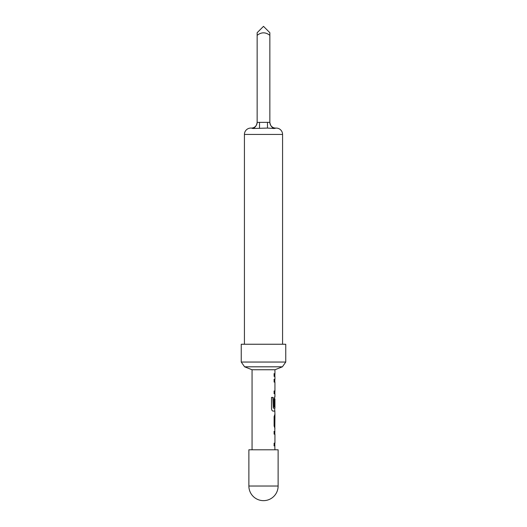 <?xml version="1.0" encoding="UTF-8"?>
<svg xmlns="http://www.w3.org/2000/svg" width="527" height="527" viewBox="0 0 527 527"><rect width="100%" height="100%" fill="white"/><g stroke="black" fill="none" stroke-linecap="round" stroke-linejoin="round"><path stroke-width="0.79" d="M273.994 431.488L274.817 431.488L274.817 434.156M274.817 443.148L274.817 445.816L273.994 445.816M274.942 428.458L274.112 425.968L274.112 416.62L274.949 414.13L274.798 431.488M274.666 396.772L274.692 406.923L274.112 406.923L274.112 399.262L274.798 396.772M274.692 408.142L274.758 411.106M274.942 414.13L274.817 411.106M273.994 379.414L274.817 379.414L274.817 382.088M274.942 396.772L274.942 393.748L274.112 393.748L274.112 391.074L274.942 391.074L274.817 393.748M274.942 391.074L274.942 382.088L274.112 382.082L274.112 379.414L274.942 379.414L274.942 376.39L274.112 376.39L274.112 373.722L274.942 373.722L274.817 376.39M263.5 366.812L282.413 366.812L285.753 362.049L241.247 362.049L244.587 366.812L263.5 366.812M274.942 373.722L274.942 369.75L252.058 369.75L252.058 449.788M271.313 126.296L274.119 128.509L267.472 128.074L267.472 122.356L269.857 122.356A5.725 5.725 0 0 0 275.581 128.074L274.119 128.509L276.214 128.074A6.357 6.357 0 0 1 282.571 134.438L244.429 134.438A6.357 6.357 0 0 1 250.786 128.074L251.419 128.074A5.725 5.725 0 0 0 257.143 122.356L257.143 122.356M255.687 126.296L252.881 128.509L267.472 128.074M257.143 33.86L257.143 35.342C261.392 32.009 265.634 32.009 269.857 35.342L269.857 32.707L263.5 26.35L257.143 32.707L257.143 122.389C256.636 125.545 255.22 127.58 252.881 128.509L251.419 128.074M285.753 362.049L285.753 344.243L241.247 344.243L241.247 362.049M244.429 134.438L244.429 344.243M282.571 134.438L282.571 344.243M278.124 449.788L248.876 449.788L248.876 486.026L278.124 486.026L278.124 449.788M274.791 445.816L274.942 449.788M274.942 445.816L274.112 445.816L274.112 443.148L274.942 443.148L274.942 434.156L274.112 434.156L274.112 431.488L274.942 431.488M274.942 411.106L273.078 411.106C272.195 410.928 271.668 410.098 271.497 408.609L271.497 397.398L273.177 397.398L273.269 408.142L274.942 408.142L274.942 399.15L274.817 406.923M273.994 391.074L274.824 390.896M274.942 416.798L274.817 425.612M269.857 33.86L269.857 122.389C270.364 125.545 271.78 127.58 274.119 128.509M257.143 122.389L267.472 122.356M259.528 128.074L259.528 122.356M273.994 373.722L274.817 373.722M272.854 397.398L273.269 408.142M274.692 416.976L274.692 425.612M274.942 369.75L282.413 366.812M248.876 486.026A14.624 14.624 0 0 0 263.5 500.65A14.624 14.624 0 0 0 278.124 486.026M252.058 369.75L244.587 366.812"/></g></svg>
